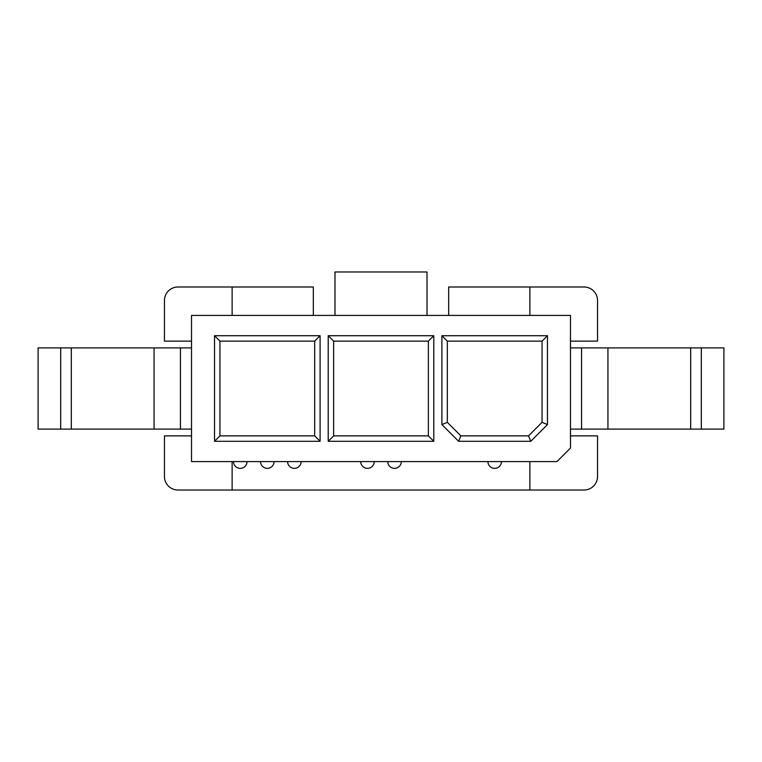 <?xml version="1.0" encoding="UTF-8"?>
<svg xmlns="http://www.w3.org/2000/svg" width="762" height="762" viewBox="0 0 762 762"><rect width="100%" height="100%" fill="white"/><g stroke="black" fill="none" stroke-linecap="round" stroke-linejoin="round"><path stroke-width="1.14" d="M191.519 461.591L556.946 461.591L570.481 448.056L570.481 315.411L191.519 315.411L191.519 461.591M690.686 347.901L723.9 347.901L723.9 429.101L690.686 429.101L690.686 347.901L570.481 347.901M690.686 429.101L570.481 429.101M529.876 461.591L529.876 490.014L584.016 490.014A13.535 13.535 0 0 0 597.551 476.479L597.551 435.874L570.481 435.874M570.481 341.128L597.551 341.128L597.551 300.523A13.535 13.535 0 0 0 584.016 286.988L529.876 286.988L529.876 315.411M447.323 341.128L447.323 422.339L460.858 435.874L528.523 435.874L542.058 422.339L542.058 341.128L447.323 341.128L441.903 335.718L547.478 335.718L542.058 341.128M547.478 335.718L547.478 424.577L542.058 422.339M528.523 435.874L530.771 441.284L458.61 441.284L441.903 424.577L441.903 335.718M547.478 424.577L530.771 441.284M191.519 435.874L164.449 435.874L164.449 476.479A13.535 13.535 0 0 0 177.984 490.014L529.876 490.014M460.858 435.874L458.61 441.284M529.876 286.988L448.675 286.988L448.675 315.411M320.097 424.577L320.097 441.284L214.522 441.284L214.522 335.718L320.097 335.718L320.097 424.577M433.788 335.718L433.788 441.284L328.212 441.284L328.212 335.718L433.788 335.718L428.368 341.128L333.632 341.128L333.632 435.874L428.368 435.874L428.368 341.128M191.519 341.128L164.449 341.128L164.449 300.523A13.535 13.535 0 0 1 177.984 286.988L313.325 286.988L313.325 315.411M427.015 315.411L427.015 271.986L334.985 271.986L334.985 315.411M219.942 341.128L219.942 435.874L314.677 435.874L314.677 341.128L219.942 341.128L214.522 335.718M314.677 341.128L320.097 335.718M333.632 341.128L328.212 335.718M333.632 435.874L328.212 441.284M433.788 441.284L428.368 435.874M441.903 424.577L447.323 422.339M60.693 347.901L38.1 347.901L38.1 429.101L60.693 429.101L60.693 347.901L191.519 347.901M71.314 347.901L71.314 429.101L191.519 429.101M71.314 429.101L60.693 429.101M232.124 461.591L232.124 490.014M232.124 315.411L232.124 286.988M487.928 461.591A6.763 6.763 0 0 0 494.69 468.354A6.763 6.763 0 0 0 501.453 461.591M360.702 461.591A6.763 6.763 0 0 0 367.465 468.354A6.763 6.763 0 0 0 374.237 461.591M387.763 461.591A6.763 6.763 0 0 0 394.535 468.354A6.763 6.763 0 0 0 401.298 461.591M233.477 461.591A6.763 6.763 0 0 0 240.24 468.354A6.763 6.763 0 0 0 247.012 461.591M260.547 461.591A6.763 6.763 0 0 0 267.31 468.354A6.763 6.763 0 0 0 274.072 461.591M287.607 461.591A6.763 6.763 0 0 0 294.38 468.354A6.763 6.763 0 0 0 301.142 461.591M320.097 441.284L314.677 435.874M219.942 435.874L214.522 441.284M581.558 347.901L581.558 429.101M607.933 347.901L607.933 429.101M701.307 347.901L701.307 429.101M154.067 347.901L154.067 429.101M180.442 347.901L180.442 429.101"/></g></svg>
